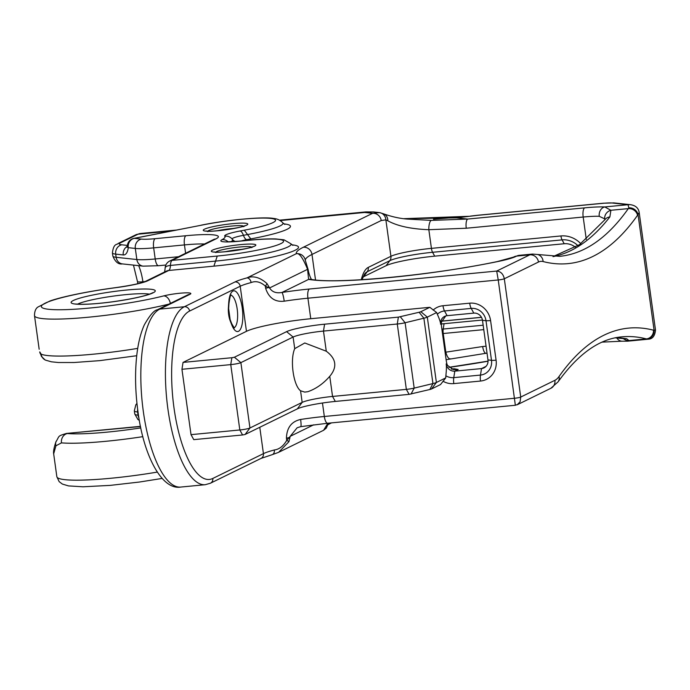 <?xml version="1.0" encoding="UTF-8"?>
<svg xmlns="http://www.w3.org/2000/svg" width="690" height="690" viewBox="0 0 690 690"><rect width="100%" height="100%" fill="white"/><g stroke="black" fill="none" stroke-linecap="round" stroke-linejoin="round"><path stroke-width="1.03" d="M272.524 454.546L278.588 452.355L288.886 441.738L290.197 436.339L286.73 440.375C283.323 446.189 279.191 449.38 274.327 449.966A51.155 6.038 -7.9 0 0 263.433 453.641L212.805 478.455A85.094 28.549 -95.5 0 1 174.018 408.075A85.094 28.549 -95.5 0 1 189.578 311.061L240.206 286.247L246.459 331.321L183.048 362.405L181.944 369.288L230.753 364.613A8.056 0.949 -7.9 0 0 240.879 362.63L293.103 337.039A24.167 2.855 172.1 0 1 323.481 331.079L397.276 324.007A8.056 0.949 -7.9 0 0 405.108 322.756L423.867 318.211A12.084 1.423 -7.9 0 0 427.317 317.124L436.658 312.544L429.818 307.317L310.767 318.72L307.921 298.201L498.24 279.968L515.352 405.263L327.672 423.246A8.056 2.7 84.5 0 1 324.335 416.484L322.463 403.02M242.578 434.967L245.105 434.476L297.33 408.877A30.205 3.571 172.1 0 1 335.305 401.433L409.101 394.361L429.818 389.505A6.038 0.716 -7.9 0 0 431.543 388.962L440.531 384.554L445.731 377.896L436.391 382.476A12.084 1.423 172.1 0 1 432.94 383.571L414.181 388.108A8.056 0.949 172.1 0 1 406.35 389.367L332.546 396.44A24.167 2.855 -7.9 0 0 302.168 402.391L249.953 427.99A8.056 0.949 172.1 0 1 239.827 429.974L242.578 434.967L193.769 439.642L191.018 434.648L181.944 369.288M445.731 377.896L445.861 375.791C446.49 369.918 446.594 365.967 446.163 363.94A8.056 7.53 63.9 0 0 454.814 371.142L458.177 369.495L454.201 368.771L451.838 369.09M443.014 381.242A19.449 18.173 -116.1 0 0 453.796 383.606L480.499 381.053A19.449 18.173 -116.1 0 0 496.084 360.171L490.581 320.557A19.449 18.173 -116.1 0 0 469.692 303.177L442.989 305.73A8.056 2.7 84.5 0 0 444.524 310.966L447.12 315.675A8.056 7.53 63.9 0 0 444.671 316.365A8.056 7.53 63.9 0 0 440.66 324.326C440.513 322.161 439.401 318.806 437.322 314.252L436.658 312.544M447.12 315.675L473.814 313.122A8.056 7.53 63.9 0 1 482.474 320.315L487.968 359.939A8.056 7.53 63.9 0 1 483.957 367.891A8.056 7.53 63.9 0 1 481.517 368.581L454.814 371.142L453.77 377.637A13.748 12.851 63.9 0 1 445.861 375.791M445.783 315.934L441.445 322.049L441.324 324.007A17.724 5.943 84.5 0 0 441.721 328.035L446.12 359.731A17.724 5.943 84.5 0 0 446.818 363.621L447.456 365.364L453.356 369.53L457.211 369.65L451.665 369.107L454.201 368.771L451.648 369.012M457.211 369.65L458.177 369.495M362.957 277.061A33.836 11.351 -95.5 0 1 363.457 276.776L386.098 265.685A38.666 4.563 172.1 0 1 434.7 256.154L564.213 243.743A16.111 15.059 63.9 0 1 575.495 247.331M482.431 320.031L444.075 323.705A38.666 4.563 -7.9 0 0 441.315 323.99M450.199 358.765A8.056 2.786 -102 0 1 450.096 358.791A8.056 2.786 -102 0 1 445.826 352.176L445.093 352.357M580.825 243.717A25.056 23.417 -116.1 0 0 560.936 235.954L431.423 248.365A32.223 3.804 -7.9 0 0 390.92 256.301L368.279 267.392A6.038 5.649 63.9 0 1 367.201 271.757L389.841 260.665A6.038 5.649 -116.1 0 0 390.92 256.301L385.865 219.86L387.806 220.791C397.397 226.061 411.076 229.028 428.835 229.701A8.056 2.588 -89 0 1 431.405 220.395L407.402 219.092M429.818 307.317L420.831 311.716A6.038 0.716 172.1 0 1 419.106 312.268L398.38 317.124L324.585 324.197A30.205 3.571 -7.9 0 0 286.609 331.64L234.393 357.23L231.857 357.722L230.753 364.613L239.827 429.974L191.018 434.648M300.555 390.773C293.371 385.494 289.809 359.861 294.716 348.657L304.773 342.982L326.275 351.21C336.306 358.722 337.47 367.097 329.76 376.317C323.256 383.735 315.951 388.867 307.844 391.696L304.747 392.101L300.555 390.773L302.168 402.391L297.33 408.877M231.857 357.722L183.048 362.405M246.459 331.321A51.155 6.038 172.1 0 1 310.767 318.72M517.181 404.788L520.113 401.787L520.726 397.061A4.83 0.569 172.1 0 1 514.654 398.251L324.335 416.484A51.155 6.038 -7.9 0 0 300.624 419.468C291.508 421.452 286.781 427.697 286.428 438.21L286.73 440.375A4.83 0.725 21.8 0 1 288.886 441.738M140.803 427.904A72.502 8.556 172.1 0 1 67.37 433.536A8.056 7.081 94.8 0 0 61.47 442.877A80.558 9.513 -7.9 0 0 142.856 436.649M140.518 426.532L66.395 433.441C57.33 436.278 59.814 435.485 55.942 441.85A8.056 6.857 18.7 0 0 55.933 445.783L61.47 442.877M56.088 441.419A8.056 6.857 18.7 0 0 55.925 441.841C53.949 447.767 53.199 451.76 53.673 453.83L55.933 445.783M136.732 355.721L99.679 360.646L74.097 362.509L58.469 362.517L51.431 361.819L45.497 360.128A8.056 7.875 -64.6 0 1 41.115 354.108L39.761 351.9A8.056 7.021 163.9 0 0 39.96 352.926A8.056 7.021 163.9 0 0 40.046 353.202M39.761 351.9L41.495 356.488L45.074 359.913M235.014 281.934A4.83 4.52 -116.1 0 1 240.206 286.247A51.155 6.038 172.1 0 1 251.1 282.572C255.766 280.692 260.51 281.848 265.314 286.057A4.83 1.673 -39.4 0 0 266.927 283.504C259.992 277.371 253.334 275.5 246.934 277.906A55.985 6.607 -7.9 0 0 235.014 281.934L184.385 306.74A89.924 30.17 84.5 0 0 167.946 409.265A89.924 30.17 84.5 0 0 205.241 484.708L210.398 483.233A4.83 4.52 63.9 0 0 212.805 478.455M265.615 288.23A8.056 0.949 -7.9 0 0 268.341 287.566L265.314 286.057L265.615 288.23C268.755 297.907 274.956 302.229 284.211 301.185A8.056 1.035 -98.8 0 0 281.951 292.465C276.173 293.491 272.058 291.982 269.6 287.937L266.927 283.504M477.929 215.254L456.608 217.859L477.765 215.315A8.056 1.751 -96.4 0 1 477.972 215.228A8.056 1.751 -96.4 0 1 478.015 215.228M433.493 219.23L468.01 216.384M366.209 211.908L364.613 212.468L373.557 211.951M403.978 218.687L456.608 217.859L467.725 219.058L431.405 220.395M305.308 260.096A126.305 14.913 172.1 0 1 311.984 254.455L381.216 220.524L385.865 219.86A8.056 7.556 -79.3 0 0 379.793 212.667A8.056 7.556 -79.3 0 0 379.44 212.615L372.557 213.331L303.333 247.253A134.36 15.861 -7.9 0 0 296.26 253.73C299.098 252.566 302.867 257.767 307.576 269.333L308.611 279.398A134.36 15.861 -7.9 0 0 497.74 261.562A8.056 3.821 -101.6 0 0 497.223 261.588L513.446 257.137A8.056 7.53 63.9 0 1 515.896 256.447L516.603 256.102A64.446 21.614 -95.5 0 1 519.251 255.335L514.154 256.784A8.056 7.53 63.9 0 1 516.603 256.102L529.817 254.834L496.688 271.066L498.24 279.968A4.83 0.569 -7.9 0 0 504.312 278.769C503.252 273.982 500.707 271.412 496.688 271.066L309.387 289.015A59.211 6.995 -7.9 0 0 281.951 292.465L308.611 279.398A8.056 7.478 99.4 0 1 311.009 279.372C335.142 284.315 431.707 275.465 497.223 261.588M217.402 230.736A15.956 1.88 172.1 0 1 234.307 228.39M225.449 251.678A15.956 1.88 172.1 0 1 242.354 249.332M616.8 337.893A8.056 6.676 92.3 0 0 621.94 341.196A8.056 6.676 92.3 0 0 621.983 341.205L627.538 341.179L628.978 340.575A8.056 7.944 -136.8 0 1 623.217 338.471M559.055 376.481A56.39 18.915 -95.5 0 1 554.889 380.319L520.726 397.061L504.312 278.769L538.476 262.028A56.39 18.915 -95.5 0 1 543.108 261.553A605.277 203.041 84.5 0 0 637.56 215.263A56.39 18.915 -95.5 0 1 638.043 214.607L654.103 330.312A8.056 7.556 99.7 0 1 647.065 339.049L648.281 339.195C652.507 339.04 654.914 335.995 655.5 330.07L654.103 330.312A56.39 18.915 -95.5 0 1 653.508 330.191A605.277 203.041 84.5 0 0 559.055 376.481A8.056 7.072 35.2 0 1 558.081 381.846C578.349 353.703 599.61 338.704 621.871 336.849A597.221 200.342 -95.5 0 1 646.392 338.902L628.978 340.575L626.779 338.807A8.056 7.556 99.6 0 1 624.924 338.738L615.29 337.85M327.879 423.203L323.601 430.267L326.31 428.093L328.431 423.177M446.12 359.706L486.027 353.28A8.056 2.7 -95.5 0 1 482.672 346.527L445.826 352.176L443.239 333.52A6.038 2.027 -95.5 0 1 443.221 329.035A33.991 4.011 -7.9 0 0 441.876 329.173M278.588 452.355L272.05 454.719A4.83 3.459 75.1 0 0 272.067 454.719A4.83 3.459 75.1 0 0 274.327 449.966M313.709 424.807L290.197 436.339L297.123 427.783L300.693 426.636A8.056 1.035 81.2 0 1 300.668 426.644M648.281 339.195L627.538 341.188M604.699 218.877A8.056 7.53 -29 0 1 610.9 210.278L604.75 206.94A8.056 6.676 92.3 0 0 599.256 216.306L604.699 218.877L605.009 219.627M311.889 279.709C311.751 280.425 309.094 275.552 308.111 269.497A8.056 0.716 170.3 0 0 307.576 269.333L269.6 287.946L268.341 287.566A4.83 2.76 -33.9 0 0 268.746 286.315M305.196 259.785A8.056 7.995 169.7 0 0 296.26 253.73L246.934 277.906A4.83 3.459 -104.9 0 1 251.1 282.572M381.216 220.524A8.056 7.53 -116.1 0 0 372.557 213.331L364.613 212.468L280.269 220.55M387.806 220.791A8.056 6.952 -66.9 0 0 383.83 213.926A8.056 6.952 -66.9 0 0 383.821 213.917A8.056 6.952 -66.9 0 0 383.666 213.857M386.098 265.685L389.841 260.665A33.991 4.011 172.1 0 1 432.57 252.29A6.038 2.027 84.5 0 1 431.423 248.365L428.835 229.701L466.259 228.235A8.056 2.7 -95.5 0 1 467.725 219.058L584.654 207.854A40.279 4.752 -7.9 0 1 604.75 206.94L627.986 204.714L628.866 207.863A64.446 21.614 84.5 0 0 628.314 208.613A597.221 200.342 -95.5 0 1 559.642 256.335L532.464 254.067A64.446 21.614 84.5 0 0 529.817 254.834A8.056 7.53 -116.1 0 1 538.476 262.028M605.294 219.265L605.104 219.506A8.056 7.15 37.9 0 1 605.139 219.463A8.056 7.15 37.9 0 1 609.865 216.936L610.9 210.278L628.314 208.613A8.056 7.072 -144.8 0 1 637.56 215.263M286.428 438.21A8.056 0.949 -7.9 0 0 289.153 437.546A4.83 1.846 15 0 1 289.835 438.34M300.624 419.468A8.056 1.035 81.2 0 1 300.693 426.644L327.672 423.246M630.824 204.74A8.056 7.228 97.3 0 0 630.539 204.697C635.637 205.499 638.526 208.121 639.19 212.555L638.043 214.607A8.056 7.15 -142.2 0 0 628.866 207.863M470.416 216.099L477.972 215.228A8.056 8.056 0 0 1 478.092 215.22A8.056 2.7 -95.5 0 0 477.765 215.315L603.095 203.309A16.111 1.906 172.1 0 1 612.272 203.015L627.986 204.714A8.056 7.236 -83.8 0 1 629.944 204.628L630.539 204.697A8.056 7.228 97.3 0 0 628.392 204.783M478.092 215.22L603.422 203.205L614.229 202.929L629.953 204.628A8.056 7.236 -83.8 0 1 630.246 204.663M215.815 238.956A8.056 7.53 63.9 0 0 213.365 239.646L169.671 261.062A8.056 7.53 63.9 0 1 172.121 260.372L215.815 238.956A48.334 5.71 -7.9 0 0 185.921 235.73L155.138 238.68A24.167 2.855 172.1 0 1 141.372 239.111L134.317 238.352A8.056 7.236 96.2 0 0 128.254 247.676A8.056 4.442 -173.1 0 1 127.426 245.304L126.951 247.322L127.598 246.606M291.913 244.812A64.446 7.607 172.1 0 1 282.589 254.567A64.446 7.607 172.1 0 1 213.891 266.15L168.765 270.471A8.056 2.7 84.5 0 0 170.439 265.426A8.056 2.7 -95.5 0 1 172.121 260.372L217.264 256.042A50.491 5.96 -7.9 0 0 280.916 243.587A50.491 5.96 -7.9 0 0 249.521 240.241L238.335 241.31A26.039 3.071 172.1 0 1 222.033 239.672A66.602 7.866 -7.9 0 0 224.776 236.204A26.039 3.071 172.1 0 1 240.094 230.986L244.303 230.184A50.491 5.96 -7.9 0 0 270.696 218.411A50.491 5.96 -7.9 0 0 201.402 225.207L134.317 238.352A8.056 3.416 -101.1 0 0 133.869 238.369A8.056 8.056 0 0 0 127.426 245.304M292.888 245.407L290.844 243.743A57.468 6.788 172.1 0 1 215.582 261.096L170.439 265.426A8.056 2.941 -177.4 0 0 165.169 267.936L164.643 271.989M201.402 225.207L133.869 238.369M283.866 223.871A64.446 7.607 172.1 0 1 250.789 238.904L247.546 234.548L243.423 235.325A8.056 3.096 -100.7 0 0 246.753 239.672A12.084 1.423 -7.9 0 0 241.431 240.948M244.303 230.184L247.546 234.548A57.468 6.788 172.1 0 0 282.797 222.801C280.295 220.17 277.156 218.713 273.387 218.42C263.727 216.565 227.053 219.774 200.919 225.233M230.167 320.747A4.028 2.441 -21.2 0 0 230.141 319.651L228.631 308.559A4.028 1.639 -176.3 0 0 228.39 307.938A12.006 4.028 84.5 0 0 230.167 320.747L231.737 324.792A20.459 6.865 84.5 0 0 242.104 324.291A20.459 6.865 84.5 0 0 237.886 293.888A20.459 6.865 84.5 0 0 228.709 302.962L228.39 307.938M228.631 308.559L228.951 303.583A4.028 1.639 -176.3 0 0 228.709 302.962M233.505 327.905L234.264 328.026L231.719 323.696A4.028 2.441 158.8 0 1 231.737 324.792M230.874 295.208A16.431 5.511 -95.5 0 1 237.42 311.026A16.431 5.511 -95.5 0 1 233.996 327.793M272.067 454.719L261.027 458.419A4.83 4.52 63.9 0 0 263.433 453.641L259.776 427.283M453.796 383.606A8.056 2.7 -95.5 0 1 453.77 377.637L480.473 375.075L481.517 368.581L486.002 366.381M480.499 381.053A8.056 2.7 -95.5 0 1 480.473 375.075A13.748 12.851 63.9 0 0 491.496 360.318L487.968 359.939M496.084 360.171A8.056 0.949 172.1 0 1 491.496 360.318L485.993 320.695L482.474 320.315M490.581 320.557A8.056 0.949 172.1 0 1 485.993 320.695A13.748 12.851 63.9 0 0 471.218 308.404L473.814 313.122M469.692 303.177A8.056 2.7 84.5 0 0 471.218 308.404L444.524 310.966A13.748 12.851 63.9 0 0 437.322 314.252M442.989 305.73A19.449 18.173 -116.1 0 0 433.139 310.077M446.818 363.621L446.163 363.94M440.66 324.326L441.324 324.007M431.543 388.962L436.391 382.476L427.317 317.124L420.831 311.716M449.018 367.365A138.388 16.336 -7.9 0 0 488.046 361.215M441.669 321.178L481.491 317.357M362.026 279.7L364.449 274.249A38.511 12.92 -95.5 0 1 367.201 271.757L363.457 276.776M368.279 267.392A42.78 14.352 84.5 0 0 361.275 279.743M442.488 333.589A32.223 3.804 172.1 0 1 443.239 333.52L483.768 329.639M483.155 325.214L443.221 329.035L444.075 323.705M560.936 235.954A6.038 2.027 84.5 0 0 562.083 239.879A20.786 19.424 63.9 0 1 577.987 245.709M434.7 256.154L432.57 252.29L562.083 239.879L564.213 243.743M303.333 247.253A8.056 7.53 -116.1 0 1 311.984 254.455L315.52 279.959M142.968 282.314L142.89 281.762L145.098 281.546M137.776 283.728L137.483 281.606A8.056 0.949 172.1 0 0 142.89 281.762A28.195 9.462 84.5 0 0 138.621 265.65M486.062 346.199L482.672 346.527M466.259 228.235L583.188 217.031L586.284 239.404M419.106 312.268L423.867 318.211L432.94 383.571L429.818 389.505M400.338 316.805L405.108 322.756L414.181 388.108L411.059 394.05M398.38 317.124L397.276 324.007L406.35 389.367L409.101 394.361M329.76 376.317L332.546 396.44L335.305 401.433M234.393 357.23L240.879 362.63L249.953 427.99L245.105 434.476M286.609 331.64L293.103 337.039L294.716 348.657M326.275 351.21L323.481 331.079L324.585 324.197M137.646 409.317A8.056 7.236 96.2 0 0 137.612 412.008L138.017 412.059M134.334 410.826A32.223 3.804 -7.9 0 0 137.612 412.008L138.052 415.182A32.223 3.804 172.1 0 1 134.774 414L134.334 410.826L135.861 404.711L136.956 403.443M122.441 263.908A8.056 7.236 -83.8 0 1 116.144 257.301A32.223 3.804 172.1 0 1 112.867 256.119L112.427 252.945A32.223 3.804 -7.9 0 0 115.704 254.127L116.144 257.301L136.853 259.535A8.056 7.236 -83.8 0 0 143.149 266.142L122.441 263.908C118.464 264.581 115.282 261.984 112.867 256.119M165.859 265.02L158.545 265.719A8.056 2.7 -95.5 0 1 155.207 258.966A32.223 3.804 172.1 0 1 136.853 259.535L135.309 248.435A32.223 3.804 -7.9 0 0 153.663 247.865L184.446 244.916L185.601 253.247M178.503 256.732L155.207 258.966L153.663 247.865A8.056 2.7 -95.5 0 1 155.138 238.68M137.724 348.381A80.558 9.513 172.1 0 1 41.115 354.108M138.492 415.233L138.052 415.182A8.056 7.236 96.2 0 0 138.923 417.933M127.409 245.407L121.768 244.803A8.056 7.236 -83.8 0 0 115.704 254.127L123.26 254.946A16.111 6.822 -101.1 0 0 128.254 247.676L135.309 248.435A8.056 7.236 -83.8 0 1 141.372 239.111M185.921 235.73A8.056 2.7 -95.5 0 0 184.446 244.916A40.279 4.752 172.1 0 1 204.473 244.001M39.166 349.261L34.5 315.666A80.558 9.513 -7.9 0 0 83.188 317.685A80.558 9.513 -7.9 0 0 168.912 304.118M157.346 309.793A8.056 7.53 63.9 0 1 159.787 309.103A89.924 30.17 -95.5 0 0 143.347 411.628A89.924 30.17 -95.5 0 0 180.642 487.071C161.969 490.323 143.589 455.883 137.94 411.473C135.309 392.136 134.878 373.825 136.637 356.558C137.974 343.827 140.544 333.253 144.339 324.852C149.773 315.27 154.103 310.25 157.346 309.793L187.551 294.984A8.056 7.53 63.9 0 1 190 294.294A16.111 1.906 -7.9 0 0 183.368 292.957A16.111 1.906 -7.9 0 0 163.668 295.906A72.502 8.556 172.1 0 1 46.178 308.947A72.502 8.556 172.1 0 1 116.325 287.609A32.223 3.804 -7.9 0 0 147.936 280.683L168.765 270.471A8.056 7.53 63.9 0 0 166.316 271.161L145.487 281.373A8.056 7.53 63.9 0 1 147.936 280.683M170.327 303.428A8.056 5.529 -104.3 0 0 163.668 295.906M189.578 311.061A4.83 4.52 -116.1 0 0 184.385 306.74L159.787 309.103L190 294.294M157.225 472.107A80.558 9.513 172.1 0 1 56.847 476.721L53.673 453.839M121.768 244.803A24.167 2.855 172.1 0 1 120.586 242.768L138.112 234.177L171.689 230.96M250.789 238.904L246.753 239.672M153.042 292.853A42.495 5.02 -7.9 0 0 105.018 292.819A42.495 5.02 -7.9 0 0 81.515 304.342A42.495 5.02 -7.9 0 0 153.042 292.853M284.211 301.185A51.155 6.038 172.1 0 1 307.921 298.201A8.056 2.7 -95.5 0 1 309.387 289.015M135.663 234.867A8.056 7.53 63.9 0 1 138.112 234.177A56.39 18.915 -95.5 0 1 140.432 233.505L135.663 234.867L118.137 243.458A8.056 7.53 63.9 0 1 120.586 242.768M77.573 304.135A38.468 4.545 172.1 0 1 126.029 294.613A38.468 4.545 172.1 0 1 149.497 294.156M207.854 231.098A18.216 2.148 172.1 0 1 208.682 230.555A18.216 2.148 172.1 0 1 227.295 226.544A18.216 2.148 172.1 0 1 243.587 226.139M204.43 229.201A22.494 2.657 -7.9 0 0 229.848 229.218A22.494 2.657 -7.9 0 0 242.285 223.12A22.494 2.657 -7.9 0 0 204.43 229.201M212.477 250.142A22.494 2.657 -7.9 0 0 237.895 250.16A22.494 2.657 -7.9 0 0 250.332 244.062A22.494 2.657 -7.9 0 0 212.477 250.142M215.901 252.04A18.216 2.148 172.1 0 1 216.729 251.496A18.216 2.148 172.1 0 1 235.342 247.494A18.216 2.148 172.1 0 1 251.634 247.08M626.779 338.807A597.221 200.342 84.5 0 0 615.48 337.815M328.078 424.669L330.32 423.47A8.056 7.53 -116.1 0 0 331.286 422.901M602.085 342.162L602.939 342.085A8.056 2.7 -95.5 0 1 602.448 341.998M653.508 330.191A8.056 7.53 104.5 0 1 646.392 338.902A64.446 21.614 84.5 0 0 647.065 339.049M584.654 207.854A8.056 2.7 -95.5 0 0 583.188 217.031A32.223 3.804 172.1 0 1 599.256 216.306M497.74 261.562A40.279 4.752 -7.9 0 0 515.896 256.447M553.182 256.611A597.221 200.342 84.5 0 0 609.865 216.936M543.108 261.553A8.056 7.53 -75.5 0 0 537.57 254.481M614.229 202.929A8.056 7.236 96.2 0 0 612.272 203.015M123.26 254.946A8.056 7.236 -83.8 0 1 127.236 246.39M145.487 281.373C141.269 283.262 131.566 285.324 116.368 287.54A8.056 0.483 82.5 0 0 116.325 287.609M554.889 380.319A8.056 7.53 63.9 0 1 550.879 388.28L558.081 381.846M213.891 266.15L217.264 256.042M232.401 239.378L232.021 238.913A8.056 7.978 139.7 0 1 232.211 239.145A73.58 8.685 172.1 0 1 232.254 239.197A8.056 7.978 139.7 0 0 235.256 241.509M240.094 230.986A8.056 3.096 -100.7 0 1 243.423 235.325A19.061 2.251 -7.9 0 0 232.185 239.111M232.254 239.197A73.58 8.685 172.1 0 1 231.202 241.742M290.844 243.743L284.03 239.827L275.776 238.938C268.979 238.731 260.337 239.137 249.849 240.146L249.521 240.241M249.849 240.146L238.662 241.215A8.056 2.7 84.5 0 0 238.335 241.31M228.131 241.802A8.056 7.59 -117.5 0 0 222.033 239.672M232.021 238.913A8.056 7.978 139.7 0 0 224.776 236.204M228.951 303.583C229.83 297.476 230.538 294.596 231.09 294.932L230.365 295.191M231.719 323.696L230.141 319.651M452.157 369.055L451.398 369.09M441.695 321.109L481.456 317.297M137.483 281.606L133.463 265.098M158.545 265.719L143.149 266.142M66.395 433.441L140.484 426.342M180.642 487.071L205.241 484.708M373.635 211.959L365.847 211.908L279.597 220.17M176.157 230.081L140.432 233.505M468.614 216.306L403.935 218.678M383.821 213.917L379.793 212.667L373.592 211.951M243.717 226.682L244.829 225.647C246.718 226.838 208.44 232.832 206.534 230.96L207.88 231.659M251.764 247.632L252.876 246.597C254.765 247.779 216.488 253.773 214.581 251.91L215.927 252.6M488.046 361.12L448.94 367.296M330.32 423.47L331.528 422.875M486.01 353.289L487.036 353.185M621.94 341.196L602.939 342.085M323.532 430.31L279.329 451.976M308.111 269.497L305.282 260.225M383.83 213.926C392.127 216.824 400.002 218.549 407.462 219.101M552.992 256.602L579.531 244.639L605.139 219.463M514.154 256.784L513.446 257.137M532.464 254.067L519.251 255.335M261.027 458.419L210.398 483.233M518.095 404.254L515.344 405.263M139.354 420.417L137.879 419.451L134.774 414M118.137 243.458C117.352 245.062 113.617 242.656 112.427 252.945M116.368 287.54C84.706 291.775 60.565 297.218 49.827 301.038L37.812 307.093C35.63 308.628 34.526 311.483 34.5 315.666M162.072 478.437L139.621 482.008L110.236 485.381L83.041 486.786L68.508 485.907L62.385 484.07L59.167 481.655L56.847 476.721M169.671 261.062A8.056 8.056 0 0 0 165.169 267.936M550.879 388.28L517.405 404.685M152.257 293.216L152.645 292.724L151.817 293.198C145.297 296.079 132.299 298.925 112.806 301.754C99.8 303.488 89.2 304.325 81.006 304.264L74.658 303.98M284.841 224.457L282.797 222.801M238.662 241.215L225.837 241.914M639.19 212.555L655.5 330.07"/></g></svg>
